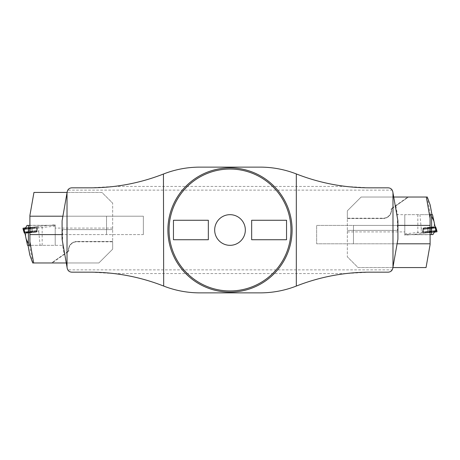 <?xml version="1.0" encoding="UTF-8"?>
<svg xmlns="http://www.w3.org/2000/svg" width="460" height="460" viewBox="0 0 460 460"><rect width="100%" height="100%" fill="white"/><g stroke="black" fill="none" stroke-linecap="round" stroke-linejoin="round"><path stroke-width="0.34" stroke-dasharray="2.3 1.72" d="M208.34 239.735L208.34 220.265L173.454 220.265L173.454 239.735L208.34 239.735M292.1 230A62.1 62.1 0 0 0 198.95 176.22A62.1 62.1 0 0 0 198.95 283.78A62.1 62.1 0 0 0 292.1 230M397.906 225.4L397.906 239.2L392.765 268.364A4.6 4.6 0 0 1 392.219 269.87L67.781 269.87A4.6 4.6 0 0 1 67.235 268.364L62.094 239.2L62.094 220.8L67.235 191.636A4.6 4.6 0 0 1 67.781 190.13L392.219 190.13A4.6 4.6 0 0 1 392.765 191.636L397.906 220.8L397.906 225.4L316.635 225.4L316.635 243.8L397.095 243.8L316.635 243.8L316.635 225.4L397.906 225.4L353.47 225.4L353.47 243.8L353.47 225.4L430.1 225.4M392.219 190.13C391.299 188.657 389.971 187.893 388.234 187.829L369.437 187.829L345.891 186.438C328.917 184.397 312.472 180.262 296.556 174.03C284.838 169.464 272.694 167.164 260.113 167.13L199.887 167.13C187.306 167.164 175.162 169.464 163.444 174.03C147.528 180.262 131.083 184.397 114.109 186.438L90.562 187.829L71.766 187.829C70.029 187.893 68.701 188.657 67.781 190.13M67.781 269.87C68.701 271.342 70.029 272.107 71.766 272.17L90.562 272.17L114.109 273.562C131.083 275.603 147.528 279.737 163.444 285.97C175.162 290.536 187.306 292.836 199.887 292.87L260.113 292.87C272.694 292.836 284.838 290.536 296.556 285.97C312.472 279.737 328.917 275.603 345.891 273.562L369.437 272.17L388.234 272.17C389.971 272.107 391.299 271.342 392.219 269.87M143.365 234.6L143.365 216.2L62.905 216.2L143.365 216.2L143.365 234.6L62.094 234.6L143.365 234.6M214.665 230A15.335 15.335 0 0 1 230 214.665A15.335 15.335 0 0 1 245.335 230A15.335 15.335 0 0 1 230 245.335A15.335 15.335 0 0 1 214.665 230M251.66 220.265L251.66 239.735L286.545 239.735L286.545 220.265L251.66 220.265M114.109 273.562L345.891 273.562M345.891 186.438L114.109 186.438M112.665 241.5L76.86 241.5L112.665 241.5L112.665 203.165L112.665 249.165L98.865 262.97L112.665 249.165L112.665 241.5M76.86 241.805L76.86 241.5A8.435 8.435 0 0 0 68.425 249.935L68.425 251.16L68.425 249.935C68.937 244.823 71.748 242.012 76.86 241.5A8.435 8.435 0 0 0 68.425 249.935L68.736 249.935A8.125 8.125 0 0 1 76.86 241.805L112.665 241.805M29.9 216.2L106.53 216.2L106.53 234.6L106.53 216.2L62.905 216.2M29.9 234.6L62.094 234.6M66.286 262.97L98.865 262.97L52.095 262.97L68.736 251.315L68.425 251.16L51.56 262.97L52.095 262.97M67.097 192.429L101.93 192.429L112.665 203.165L101.93 192.429L33.959 192.429L29.9 215.435L29.9 245.283M112.665 228.085L55.2 228.085L55.2 225.285L29.9 225.285L55.2 225.285L55.2 245.335L29.912 245.335M29.814 254.995L32.712 262.97L51.56 262.97L64.141 254.156L62.6 245.335L27.565 245.335L24.823 232.392L36.265 231.092L36.604 230.673L36.748 231.713L24.88 232.984L36.995 231.713L36.604 230.673M68.425 251.16L64.141 254.156M62.6 229.615L111.285 229.615L62.6 229.615L62.6 245.335M55.2 228.085L55.2 245.335L55.2 225.4L27.031 225.4M111.285 229.615L112.665 229.454M29.9 225.4L55.2 225.4L55.2 226.113L55.2 224.802L38.767 226.343L37.208 226.504L37.369 227.671L25.041 228.965M55.2 226.113L24.851 229.304M24.041 229.074L24.88 232.984M24.874 232.961L24.823 232.392M25.639 236.221L25.944 232.173M36.846 230.644L37.208 226.504M25.95 232.553L38.767 231.564L38.767 226.343M38.767 231.564L40.089 245.335M55.2 224.802L55.2 245.335M37.369 227.671L36.995 231.713M32.533 227.435L27.738 227.941L32.533 227.435L32.16 229.747L32.384 231.869L28.802 232.242L32.384 231.869L28.802 232.242L32.384 231.869L32.16 229.747L28.578 230.121L32.16 229.747L28.578 230.121L32.16 229.747L32.493 228.309L27.956 228.787L32.556 228.079L27.847 228.574L32.556 228.079L27.847 228.574L32.551 228.079L32.533 227.55L27.755 228.056L32.533 227.55M28.48 232.432L32.729 231.972L28.48 232.432M24.949 233.306L36.403 232.105L36.265 231.092M36.748 231.713L36.403 232.105L36.61 230.707L24.995 231.874L24.392 231.995L24.529 232.95L36.742 231.667L36.173 232.127L25.179 233.283L25.139 232.938M24.633 228.131L35.575 226.981L35.707 227.93L24.754 228.999M37.34 227.832L37.185 226.734L24.846 227.964L37.185 226.734L37.34 227.832L36.587 227.982L37.34 227.832L36.995 231.708L37.34 227.832M24.081 229.293L36.587 227.982L24.081 229.293M37.185 226.734L36.846 230.609L24.162 231.943L24.294 233.047M36.846 230.609L36.972 231.713L24.846 232.99M25.743 227.711L35.575 226.981M35.058 226.734L35.173 227.596L35.707 227.93M35.173 227.596L25.225 228.643M36.61 230.707L36.271 231.127L24.811 232.334L24.392 231.995M25.179 233.283L24.811 232.334M36.271 231.127L36.403 232.081M432.969 234.6L404.8 234.6L404.8 233.887L404.8 235.198L421.233 233.657L422.792 233.496L422.631 232.329L434.959 231.035M404.8 233.887L435.148 230.696M435.959 230.926L435.12 227.016L423.004 228.286L423.154 229.356L423.735 228.907L435.177 227.608L435.051 226.694L423.597 227.895L423.735 228.907M423.395 229.327L423.252 228.286L435.12 227.016M435.125 227.039L435.051 226.694M434.361 223.778L434.05 227.447L421.233 228.436L419.911 214.665L432.434 214.665L435.177 227.608M434.05 227.447L434.056 227.827M423.154 229.356L422.792 233.496M421.233 228.436L421.233 233.657M430.1 234.6L404.8 234.6L404.8 214.665L419.911 214.665M404.8 235.198L404.8 214.665L430.088 214.665M422.631 232.329L423.004 228.286M427.466 232.564L432.262 232.058L427.466 232.564L427.84 230.253L427.616 228.131L431.198 227.757L427.616 228.131L431.198 227.757L427.616 228.131L427.84 230.253L431.422 229.879L427.84 230.253L431.422 229.879L427.84 230.253L427.507 231.69L432.043 231.213L427.443 231.92L432.153 231.426L427.443 231.92L432.153 231.426L427.449 231.92L427.466 232.449L432.245 231.943L427.466 232.449M431.52 227.568L427.271 228.028L431.52 227.568M423.252 228.286L423.597 227.895L423.39 229.293L435.005 228.125L435.608 228.005L435.47 227.05L423.257 228.332L423.827 227.873L434.821 226.717L434.861 227.062M435.367 231.869L424.425 233.019L424.292 232.07L435.246 231M422.659 232.168L422.815 233.266L435.154 232.035L422.815 233.266L422.659 232.168L423.413 232.018L422.659 232.168L423.004 228.292L422.659 232.168M435.919 230.707L423.413 232.018L435.919 230.707M422.815 233.266L423.154 229.39L435.838 228.056L435.706 226.952M423.154 229.39L423.027 228.286L435.154 227.01M434.257 232.288L424.425 233.019M424.942 233.266L424.827 232.403L424.292 232.07M424.827 232.403L434.775 231.357M423.39 229.293L423.729 228.873L435.189 227.665L435.608 228.005M434.821 226.717L435.189 227.665M423.729 228.873L423.597 227.918M347.334 218.5L383.14 218.5L347.334 218.5L347.334 256.835L347.334 210.835L361.134 197.03L347.334 210.835L347.334 218.5M383.14 218.195L383.14 218.5A8.435 8.435 0 0 0 391.575 210.065L391.575 208.84L391.575 210.065C391.063 215.177 388.251 217.988 383.14 218.5A8.435 8.435 0 0 0 391.575 210.065L391.264 210.065A8.125 8.125 0 0 1 383.14 218.195L347.334 218.195M430.1 243.8L397.095 243.8M393.714 197.03L361.134 197.03L407.905 197.03L391.264 208.685L391.575 208.84L408.44 197.03L407.905 197.03M392.903 267.57L358.07 267.57L347.334 256.835L358.07 267.57L426.041 267.57L430.1 244.565L430.1 214.716M347.334 231.915L404.8 231.915L404.8 234.715L430.1 234.715L404.8 234.715L404.8 214.665L397.4 214.665L395.859 205.844L408.44 197.03L427.202 197.03L430.422 214.665M430.186 205.005L427.202 197.03M391.575 208.84L395.859 205.844M397.4 230.385L348.714 230.385L397.4 230.385L397.4 214.665M404.8 231.915L404.8 214.665M348.714 230.385L347.334 230.546M32.798 262.97L29.578 245.335M68.736 251.315L68.736 249.935M42.17 245.335L42.17 226.165M28.485 232.421L32.723 231.966L28.48 232.421L32.7 231.932L28.503 232.386L32.7 231.932L28.503 232.386L30.038 231.955L32.729 231.972L31.113 231.84L28.485 232.409M28.687 232.254L32.499 231.857L28.687 232.254M36.415 226.751L36.823 230.615M23.753 228.079L24.162 231.943L23 228.229M36.587 227.982L36.972 231.713M35.995 230.719L36.035 231.133M25.041 232.288L24.995 231.874M36.139 231.782L36.173 232.127M417.829 214.665L417.829 233.835M431.514 227.579L427.277 228.033L431.52 227.579L427.3 228.068L431.497 227.614L427.3 228.068L431.497 227.614L429.962 228.045L427.271 228.028L428.887 228.16L431.514 227.591M431.313 227.746L427.501 228.143L431.313 227.746M423.585 233.249L423.177 229.385M436.247 231.92L435.838 228.056L437 231.771M423.413 232.018L423.027 228.286M424.005 229.281L423.965 228.867M434.959 227.711L435.005 228.125M423.861 228.217L423.827 227.873M391.264 208.685L391.264 210.065M28.802 232.242L28.578 230.121L27.847 228.574L28.578 230.121L28.802 232.242M431.198 227.757L431.422 229.879L432.153 231.426L431.422 229.879L431.198 227.757"/><path stroke-width="0.69" d="M245.335 230A15.335 15.335 0 0 0 222.335 216.723A15.335 15.335 0 0 0 222.335 243.277A15.335 15.335 0 0 0 245.335 230M208.34 239.735L208.34 220.265L173.454 220.265L173.454 239.735L208.34 239.735M251.66 239.735L286.545 239.735L286.545 220.265L251.66 220.265L251.66 239.735M163.679 286.062L163.444 174.03C140.012 183.172 115.719 187.772 90.562 187.829L71.766 187.829C69.345 188.013 67.833 189.278 67.235 191.636L62.094 220.8L62.094 239.2L67.235 268.364C67.833 270.721 69.345 271.986 71.766 272.17L90.562 272.17C115.719 272.228 140.012 276.828 163.444 285.97L163.679 286.062A99.67 99.67 0 0 0 199.887 292.87L260.113 292.87A99.67 99.67 0 0 0 296.32 286.062L296.32 173.938A99.67 99.67 0 0 0 260.113 167.13L199.887 167.13A99.67 99.67 0 0 0 163.679 173.938M296.32 286.062L296.556 285.97C319.987 276.828 344.281 272.228 369.437 272.17L388.234 272.17C390.655 271.986 392.167 270.721 392.765 268.364L397.906 239.2L397.906 220.8L392.765 191.636C392.167 189.278 390.655 188.013 388.234 187.829L369.437 187.829C344.281 187.772 319.987 183.172 296.556 174.03L296.32 173.938M67.022 267.162L67.022 192.838M392.978 267.162L392.978 192.838M292.1 230A62.1 62.1 0 0 1 198.95 283.78A62.1 62.1 0 0 1 198.95 176.22A62.1 62.1 0 0 1 292.1 230A62.1 62.1 0 0 1 198.95 283.78A62.1 62.1 0 0 1 198.95 176.22A62.1 62.1 0 0 1 292.1 230M25.041 228.965L24.046 229.137L27.519 245.335L29.912 245.335L29.9 215.435L33.959 192.429L67.097 192.429M29.9 241.58L33.672 262.97L66.286 262.97M33.672 262.97L32.712 262.97L29.814 254.995L28.043 245.335M29.9 234.6L62.094 234.6M29.9 216.2L62.905 216.2M24.046 229.137L24.851 229.304L27.031 225.4L28.399 225.4L28.399 243.645L26.065 238.849M29.9 225.4L28.399 225.4M29.02 245.335L28.399 243.645M24.754 228.999L24.633 228.131L25.743 227.711M24.846 227.964L23 228.229L23.149 229.327L24.081 229.293L23.149 229.327L23 228.229L24.846 227.964M24.846 232.99L24.294 233.047L23.155 229.327L24.294 233.047M24.857 228.988L25.093 227.78M434.959 231.035L435.959 230.926L435.148 230.696L432.969 234.6L431.601 234.6L431.601 216.355L433.935 221.151L435.953 230.862M392.903 267.57L426.041 267.57L430.1 244.565L430.088 214.665L432.48 214.665L433.935 221.151M430.1 234.6L431.601 234.6M430.98 214.665L431.601 216.355M435.246 231L435.367 231.869L434.257 232.288M435.154 232.035L437 231.771L436.85 230.673L435.919 230.707L436.85 230.673L437 231.771L435.154 232.035M435.154 227.01L435.706 226.952L436.845 230.673L435.706 226.952M435.143 231.012L434.907 232.219M430.1 218.419L426.328 197.03L393.714 197.03M426.328 197.03L427.288 197.03L430.186 205.005L431.957 214.665M430.1 225.4L397.906 225.4M430.1 243.8L397.095 243.8M290.95 230A60.95 60.95 0 0 0 199.525 177.215A60.95 60.95 0 0 0 199.525 282.785A60.95 60.95 0 0 0 290.95 230M28.048 245.335L29.814 254.995M23.926 229.31L24.311 233.042M24.604 233.013L24.903 233.255L24.604 233.013M436.074 230.69L435.689 226.958M435.396 226.987L435.097 226.745L435.396 226.987M431.952 214.665L430.186 205.005"/></g></svg>
